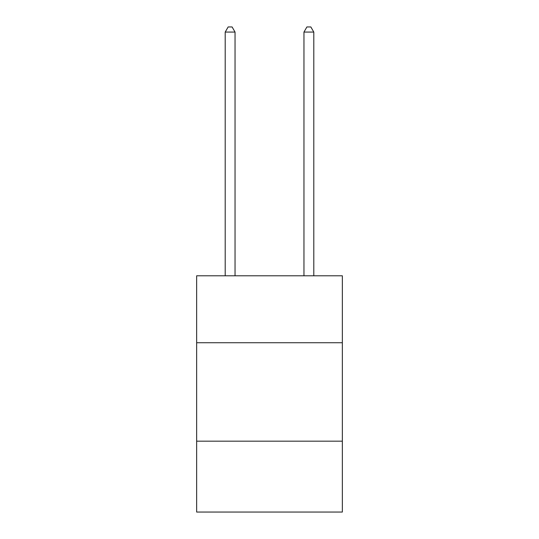 <?xml version="1.0" encoding="UTF-8"?>
<svg xmlns="http://www.w3.org/2000/svg" width="539" height="539" viewBox="0 0 539 539"><rect width="100%" height="100%" fill="white"/><g stroke="black" fill="none" stroke-linecap="round" stroke-linejoin="round"><path stroke-width="0.81" d="M342.346 342.737L342.346 275.8L196.654 275.8L196.654 342.737L342.346 342.737L342.346 512.05L196.654 512.05L196.654 342.737M342.346 441.178L196.654 441.178M235.044 275.8L235.044 32.07L225.201 32.07L225.201 275.8M225.201 32.07L228.159 26.95L232.093 26.95L235.044 32.07M313.799 275.8L313.799 32.07L303.956 32.07L303.956 275.8M303.956 32.07L306.907 26.95L310.841 26.95L313.799 32.07"/></g></svg>
